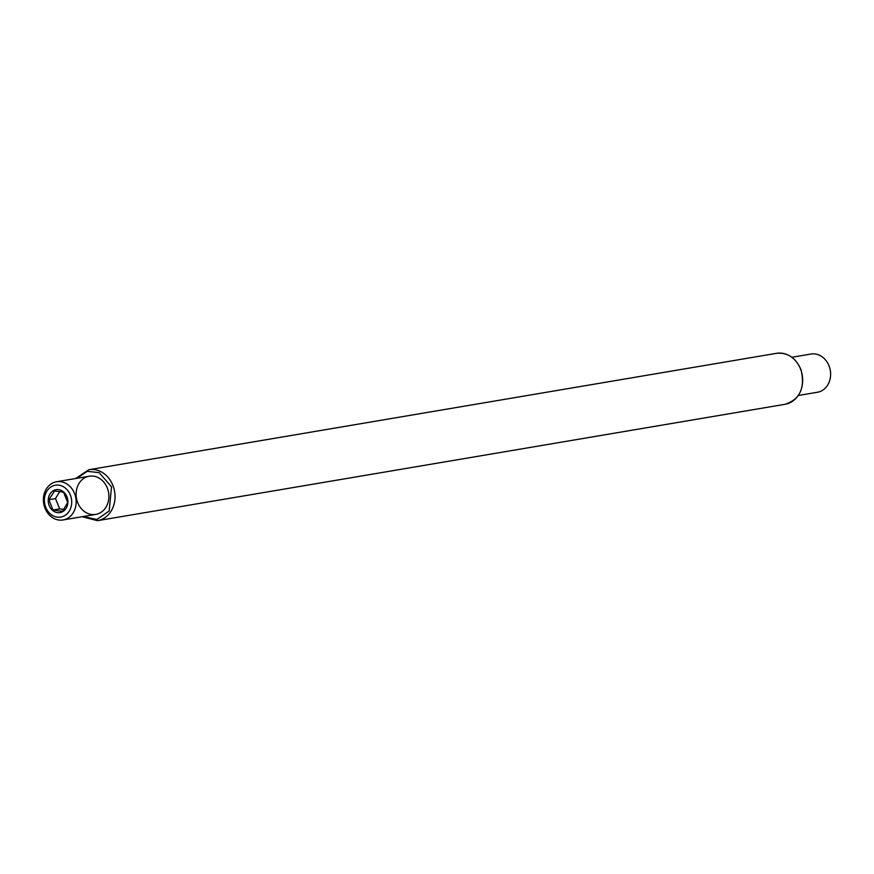 <?xml version="1.0" encoding="UTF-8"?>
<svg xmlns="http://www.w3.org/2000/svg" width="874" height="874" viewBox="0 0 874 874"><rect width="100%" height="100%" fill="white"/><g stroke="black" fill="none" stroke-linecap="round" stroke-linejoin="round"><path stroke-width="1.31" d="M798.355 395.485L817.463 392.251A19.381 16.3 -99.6 0 0 830.3 370.423A19.381 16.3 -99.6 0 0 810.996 354.036L791.888 357.269M107.513 488.588A19.381 16.3 -99.6 0 0 79.294 483.016A19.381 16.3 -99.6 0 0 90.699 514.349A19.381 16.3 -99.6 0 0 107.513 488.588M66.358 518.948A19.381 16.3 80.4 0 1 63.004 519.964A19.381 16.3 80.4 0 1 43.7 503.577A19.381 16.3 80.4 0 1 56.537 481.749A19.381 16.3 80.4 0 1 75.404 496.104A19.381 16.3 80.4 0 1 66.358 518.948M63.54 516.228A16.147 13.58 80.4 0 1 44.476 498.464A16.147 13.58 80.4 0 1 66.14 488.752A16.147 13.58 80.4 0 1 63.54 516.228M54.101 490.292A11.624 9.778 80.4 0 1 67.822 503.074A11.624 9.778 80.4 0 1 52.221 510.066A11.624 9.778 80.4 0 1 54.101 490.292M54.691 490.882L48.835 499.72L52.997 509.99L62.436 511.377L67.724 502.506L63.562 492.226L54.112 490.838M59.76 491.428L55.499 498.584L48.835 499.72M52.997 509.99L59.661 508.865L63.999 509.498M55.499 498.584L59.661 508.865M776.494 353.325C787.649 352.288 795.832 357.794 801.043 369.833C805.304 387.838 799.994 399.32 785.125 404.28A25.838 21.73 -99.6 0 0 800.835 369.833A25.838 21.73 -99.6 0 0 776.494 353.325L88.875 469.72A25.838 21.73 80.4 0 1 113.205 486.228A25.838 21.73 80.4 0 1 97.506 520.675L82.112 516.731M76.77 478.318L87.28 471.337L99.123 472.626L111.522 486.796L109.184 510.973L96.872 519.473L83.238 516.545M785.125 404.28L97.506 520.675M75.645 478.515L88.875 469.72M63.004 519.964L95.736 514.425M56.537 481.749L89.268 476.21"/></g></svg>
